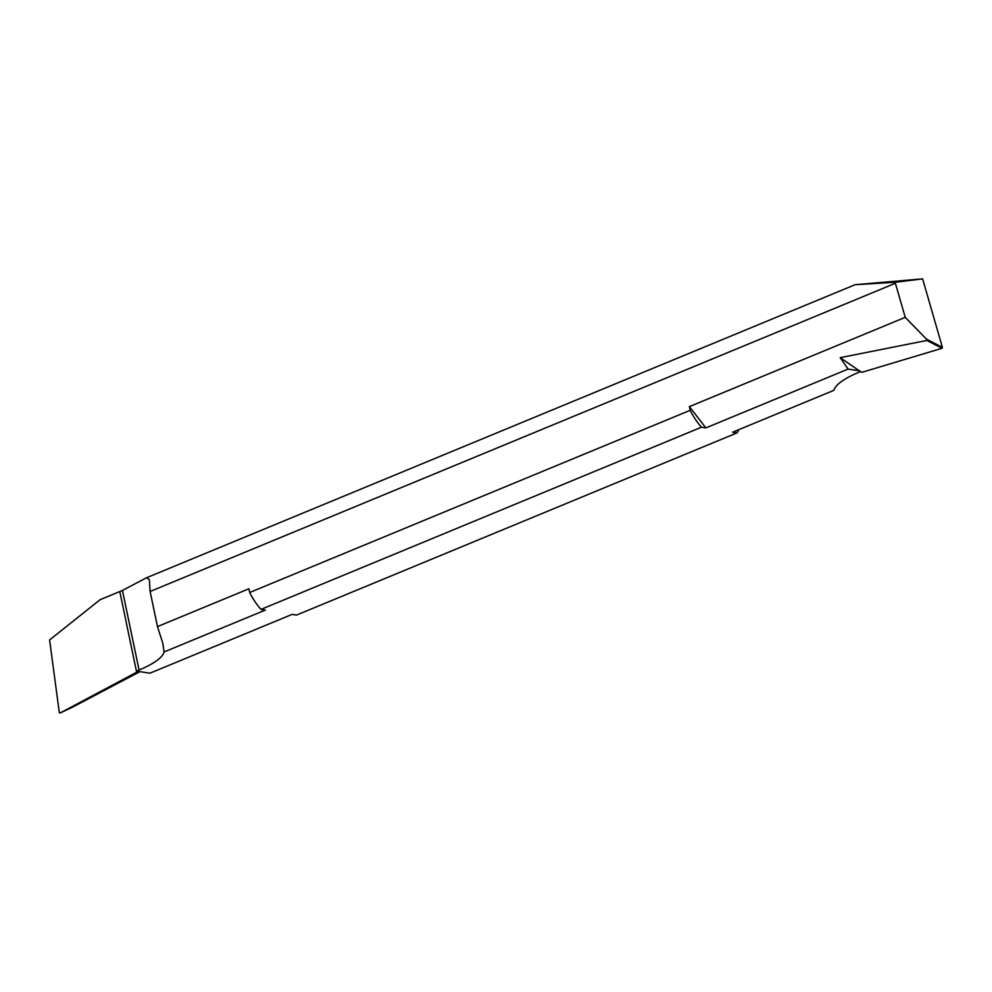 <?xml version="1.0" encoding="UTF-8"?>
<svg xmlns="http://www.w3.org/2000/svg" width="992" height="992" viewBox="0 0 992 992"><rect width="100%" height="100%" fill="white"/><g stroke="black" fill="none" stroke-linecap="round" stroke-linejoin="round"><path stroke-width="1.49" d="M122.438 590.451L100.155 599.664L119.796 591.554L136.648 672.241L138.545 671.373L136.412 671.1L139.066 670.009L122.438 590.451L146.556 577.753L149.333 579.588L150.127 591.48L895.392 283.253L905.237 317.341L689.403 406.608L705.87 427.899L701.505 427.192L260.995 609.386L265.348 610.08L164.077 651.967A67.493 18.116 -11.8 0 1 139.066 670.009M49.6 639.939L100.155 599.664L49.6 639.939L59.309 712.603L49.6 639.939M136.412 671.1L119.796 591.554L136.648 672.241L60.016 713.062L59.309 712.603L60.016 713.062L72.28 707.271L140.033 671.609M150.127 591.48L157.468 626.597L248.893 588.789L249.674 592.497L690.184 410.316L689.403 406.608M157.468 626.597L162.824 643.337L164.077 651.967M249.674 592.497A47.244 26.139 67.5 0 0 260.995 609.386M701.505 427.192A47.244 26.139 -112.5 0 1 690.184 410.316M138.421 671.423L149.941 673.196L292.144 614.383L296.496 615.09L737.006 432.896L732.654 432.202L833.925 390.315A67.493 18.116 -11.8 0 1 858.948 372.273L860.672 371.566M941.978 348.304L942.4 347.386L926.367 339.053L926.863 340.454L941.978 348.304L861.837 372.322L859.58 370.859L848.073 369.086L705.87 427.899M942.4 347.386L922.61 278.876L855.116 284.704L146.556 577.753M855.116 284.704L895.478 282.261L895.392 283.253M895.478 282.261L922.61 278.876M926.367 339.053L905.237 317.341M926.863 340.454L840.199 357.666L859.481 370.909M848.073 369.086L840.199 357.666M738.904 429.61A47.244 26.139 -112.5 0 1 737.006 432.896M136.648 672.241L60.016 713.062L72.28 707.271"/></g></svg>
